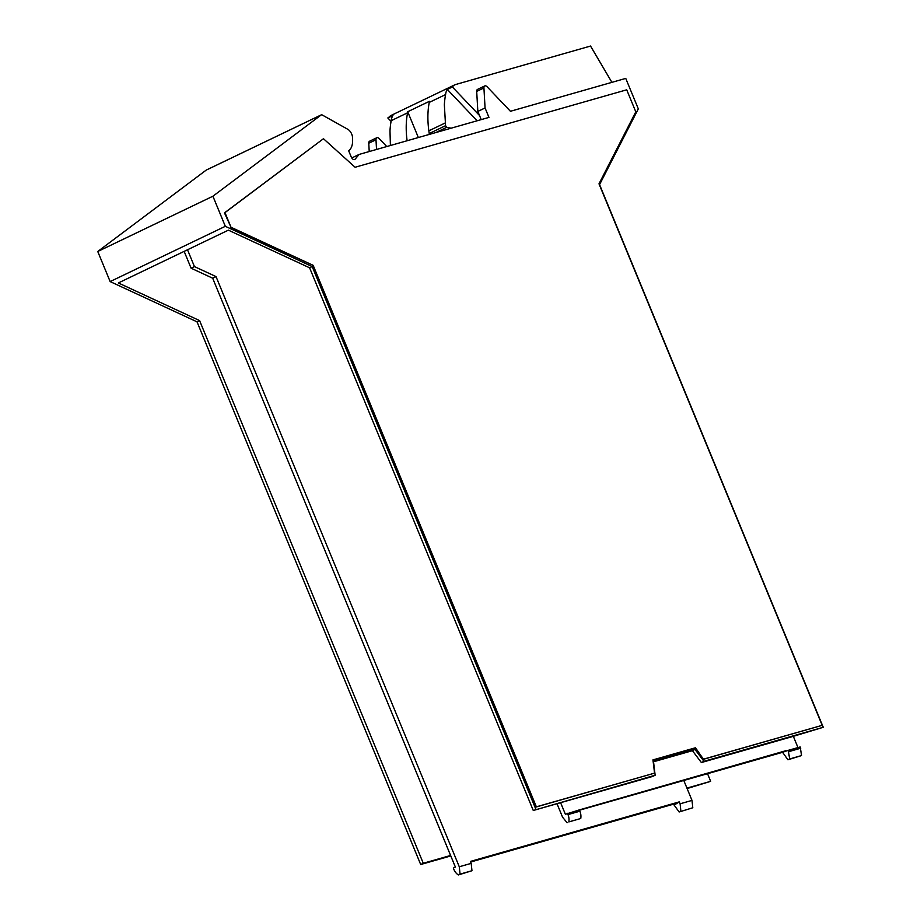 <?xml version="1.0" encoding="UTF-8"?>
<svg xmlns="http://www.w3.org/2000/svg" width="921" height="921" viewBox="0 0 921 921"><rect width="100%" height="100%" fill="white"/><g stroke="black" fill="none" stroke-linecap="round" stroke-linejoin="round"><path stroke-width="1.38" d="M351.764 157.963L359.155 154.417L355.08 159.218A3.5 2.015 -115.6 0 1 354.677 159.529A3.5 2.015 -115.6 0 1 351.212 156.927L348.691 150.802A20.999 12.065 -115.6 0 0 352.536 138.622A7.034 4.041 -115.6 0 0 347.758 129.274L322.005 114.872A1.405 0.806 64.4 0 0 321.406 114.803A1.405 0.806 64.4 0 0 321.337 114.849L212.912 196.219L225.323 226.313L312.173 266.549L309.594 267.792L533.271 810.48L652.563 776.461L655.142 775.229L653.473 761.287L694.998 749.441L703.955 761.31L701.376 762.542L692.419 750.684L653.53 761.771M798.116 747.933L793.338 736.328L823.247 727.291L599.571 184.614L638.311 108.851L625.75 78.4L510.43 111.28L487.117 86.781A3.5 2.015 64.4 0 0 484.768 85.929L477.539 89.395A3.5 2.015 64.4 0 0 476.698 91.421L477.838 111.429L485.068 107.953L488.959 117.404L359.155 154.417M254.035 242.05A3.696 2.13 -115.6 0 1 252.722 241.44M683.785 780.467L692.005 800.407L680.101 803.803L679.295 801.869L674.137 805.115L679.145 811.988L692.788 807.763L679.145 811.988M692.005 800.407L692.788 807.763M680.101 803.803L680.872 811.159M801.569 755.554L800.188 746.943L788.272 750.339L789.654 758.95L787.927 759.779L801.569 755.554L789.654 758.95M579.493 810.204L782.585 752.296L787.927 759.779M187.516 249.764L194.446 266.595L216.021 276.588L212.67 278.2L455.388 867.087L453.328 868.077L453.857 869.366A11.225 9.141 -105.9 0 0 458.324 874.95L460.063 874.121L459.28 866.765L471.184 863.368L470.389 861.434L679.295 801.869M471.184 863.368L471.966 870.725L458.324 874.95M470.631 862.021L675.945 803.48M568.844 821.912L580.748 818.516A11.225 9.141 -105.9 0 0 579.896 811.194L567.992 814.59A11.225 9.141 -105.9 0 1 568.844 821.912L580.748 818.516M567.106 822.741L562.57 817.192L557.009 803.711M560.601 802.686L565.39 814.291L579.367 809.904L579.896 811.194M567.451 813.301L567.992 814.59M460.063 874.121L471.966 870.725M216.021 276.588L459.28 866.765M782.585 752.296L788.272 750.339M577.156 810.538L785.947 750.684M194.446 266.595L191.096 268.207L184.154 251.375M212.67 278.2L191.096 268.207M703.989 759.031L822.188 725.334L598.995 183.832L635.801 111.844L626.717 89.809L355.103 167.254L351.81 164.295A11.202 6.435 64.4 0 1 351.776 164.26L323.467 138.714L224.977 212.624L230.998 227.257L313.163 265.329L536.356 806.831L654.555 773.133L652.954 759.894L695.482 747.76L703.471 759.284L694.964 748.013L652.966 759.986M477.838 111.429L481.211 119.615M386.762 146.543L379.187 138.576A3.5 2.015 64.4 0 0 376.827 137.724A3.5 2.015 64.4 0 0 375.987 139.75L376.539 149.455M687.112 788.549L710.667 781.33L686.928 788.1M710.667 781.33L707.524 773.698M793.338 736.328L701.376 762.542M450.599 855.471L423.269 863.265L199.592 320.589L197.013 321.82L420.69 864.508L423.269 863.265M450.795 855.931L420.69 864.508M376.827 137.724L369.597 141.201A3.5 2.015 64.4 0 0 368.757 143.227L369.229 151.539M199.592 320.589L118.36 282.954L228.362 230.158L309.594 267.792M323.467 138.714L224.459 212.878L230.998 227.257M313.163 265.329L230.492 227.51M536.356 806.831L312.645 265.57M654.555 773.133L535.838 807.084M822.188 725.334L703.471 759.284M655.142 775.229L533.271 810.48M535.849 809.237L312.173 266.549M485.068 107.953L483.928 87.956L476.698 91.421M484.768 85.929A3.5 2.015 64.4 0 0 483.928 87.956M823.247 727.291L703.955 761.31M694.998 749.441L692.419 750.684M206.327 170.051A1.405 0.806 64.4 0 0 206.246 170.074A1.405 0.806 64.4 0 0 206.166 170.132L321.337 114.849M212.912 196.219L97.753 251.491L206.166 170.132M97.753 251.491L110.152 281.584L197.013 321.82M110.152 281.584L225.323 226.313M390.4 145.506L389.986 130.92A83.984 48.26 64.4 0 1 391.218 120.663L407.566 112.811A17.499 10.05 -115.6 0 1 407.715 111.729L429.405 101.322A17.499 10.05 64.4 0 0 429.255 102.404L445.603 94.564A83.984 48.26 64.4 0 0 444.359 104.821L445.568 125.693L429.221 133.533A1.405 0.806 64.4 0 0 429.508 134.351M391.08 121.376L387.833 117.969L392.922 115.516A17.499 10.05 64.4 0 0 391.897 117.566A17.499 10.05 64.4 0 0 391.218 120.663M418.353 137.54L407.715 111.729M407.105 140.74A83.984 48.26 -115.6 0 1 406.322 123.069A83.984 48.26 -115.6 0 1 407.566 112.811M477.124 120.778L447.295 89.418A17.499 10.05 64.4 0 0 446.271 91.467A17.499 10.05 64.4 0 0 445.603 94.564M447.295 89.418L452.384 86.977L479.519 115.505M611.901 82.349L590.545 46.05L455.768 84.479A17.499 10.05 64.4 0 0 454.847 84.824A17.499 10.05 64.4 0 0 452.384 86.977M387.833 117.969L391.218 115.459M451.117 128.192L446.766 127.294L445.568 125.693M429.255 102.404A83.984 48.26 64.4 0 0 428.012 112.661A83.984 48.26 64.4 0 0 428.852 130.828L429.221 133.533M800.717 748.232L788.802 751.628M368.757 143.227L375.987 139.75M355.08 159.218L354.182 159.644M454.847 84.824L392.876 114.572A17.499 10.05 64.4 0 0 390.412 116.725M428.852 130.828L445.2 122.977M446.766 127.294L435.783 132.566M206.246 170.074L321.406 114.803M392.876 114.572L390.297 115.804"/></g></svg>
